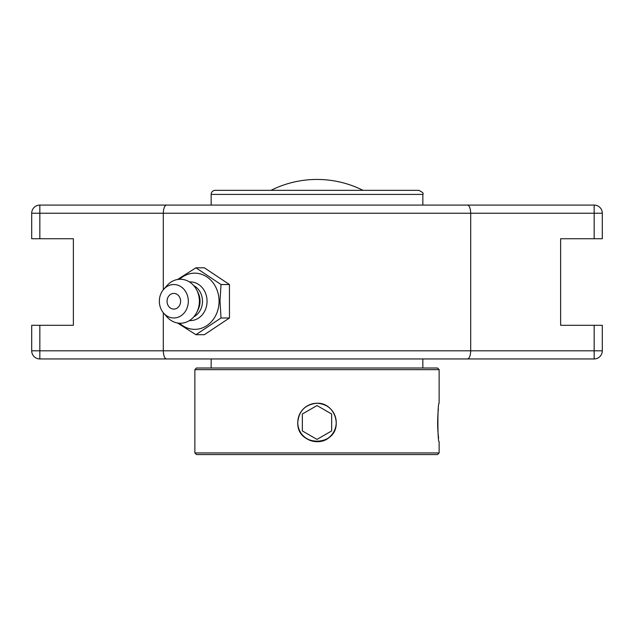 <?xml version="1.0" encoding="UTF-8"?>
<svg xmlns="http://www.w3.org/2000/svg" width="634" height="634" viewBox="0 0 634 634"><rect width="100%" height="100%" fill="white"/><g stroke="black" fill="none" stroke-linecap="round" stroke-linejoin="round"><path stroke-width="0.95" d="M134.67 358.955L499.33 358.955M499.33 205.083L134.67 205.083M467.44 205.083L166.56 205.083C164.618 205.448 163.532 208.158 163.295 213.23L470.705 213.23C470.468 208.158 469.382 205.448 467.44 205.083L594.161 205.083A8.139 8.139 0 0 1 602.3 213.23L602.3 238.741L560.63 238.741L560.63 325.297L594.161 325.297L594.161 350.816L39.839 350.816L39.839 358.955L166.56 358.955C164.618 358.59 163.532 355.88 163.295 350.816L163.295 312.728M39.839 325.297L31.7 325.297L31.7 350.816L39.839 350.816L39.839 325.297L73.37 325.297L73.37 238.741L31.7 238.741L31.7 213.23A8.139 8.139 0 0 1 39.839 205.083L166.56 205.083M166.56 358.955L594.161 358.955A8.139 8.139 0 0 0 602.3 350.816L602.3 325.297L594.161 325.297M31.7 350.816A8.139 8.139 0 0 0 39.839 358.955M467.44 358.955C469.382 358.59 470.468 355.88 470.705 350.816L470.705 213.23L602.3 213.23M31.7 213.23L163.295 213.23L163.295 289.778M363.013 190.343A102.581 102.581 0 0 0 270.987 190.343M177.528 322.999L195.922 334.704L221.012 317.983L220.014 301.253L221.012 284.531L195.922 267.802L177.528 279.507M195.922 267.802L204.362 267.802L229.453 284.531L229.453 317.983L204.362 334.704L195.922 334.704M229.453 317.983L221.012 317.983M229.453 284.531L221.012 284.531M179.557 279.285A28.094 24.33 90 0 1 205.289 275.941A28.094 24.33 90 0 1 219.063 301.253A28.094 24.33 90 0 1 205.289 326.565A28.094 24.33 90 0 1 179.557 323.221M173.827 293.415A7.838 6.784 90 0 1 179.707 305.168A7.838 6.784 90 0 1 167.955 305.168A7.838 6.784 90 0 1 173.827 293.415M189.423 281.932A19.353 16.753 90 0 1 207.056 301.253A19.353 16.753 90 0 1 189.423 320.574M193.782 285.672A17.102 14.812 90 0 1 202.484 301.253A17.102 14.812 90 0 1 193.782 316.834M163.699 289.31L167.019 285.546A21.984 19.036 90 0 1 196.833 290.261L198.054 292.702A17.102 14.812 90 0 1 200.035 301.253A17.102 14.812 90 0 1 198.054 309.804L196.833 312.245A21.984 19.036 90 0 1 167.019 316.96L163.699 313.196A16.722 14.479 90 0 1 159.348 301.253A16.722 14.479 90 0 1 163.699 289.31A16.722 14.479 90 0 1 179.438 285.839A16.722 14.479 90 0 1 188.314 301.253A16.722 14.479 90 0 1 179.438 316.667A16.722 14.479 90 0 1 163.699 313.196M196.833 290.261A21.984 19.036 90 0 1 199.385 301.253A21.984 19.036 90 0 1 196.833 312.245M317 369.638L439.132 369.638L439.132 403.264C437.484 402.075 437.484 442.881 439.132 441.692L439.132 452.93L194.868 452.93L194.868 369.638L317 369.638M439.132 369.638L437.508 368.005L196.492 368.005L194.868 369.638M438.379 408.89C437.341 419.32 437.42 429.02 438.609 437.991M297.766 422.482C298.907 410.8 305.319 404.389 317 403.248C333.476 402.36 342.859 425.065 330.599 436.081C319.584 448.341 296.878 438.958 297.766 422.482L297.774 423.021C297.251 447.176 336.749 447.176 336.226 423.021L336.226 421.943M194.868 452.93L196.492 454.562L437.508 454.562L439.132 452.93M336.139 420.564C334.158 409.881 327.778 404.104 317 403.248L313.299 403.604M310.866 404.246L309.685 404.69M306.642 406.267L306.246 406.529M300.857 412.021L300.453 412.679M299.097 415.452L298.63 416.792M298.059 419.153L297.782 421.689M231.505 190.343L402.495 190.343M422.846 194.408C423.916 193.489 422.561 192.134 418.781 190.343L215.219 190.343A4.073 4.073 0 0 0 211.154 194.408L422.846 194.408L422.846 205.083M317 439.402L331.653 430.938L317 439.402L302.347 430.938L302.347 414.018L317 405.554L331.653 414.018L331.653 430.938M317 405.554L302.347 414.018M317 403.264A19.218 19.218 0 0 1 336.218 422.482A19.218 19.218 0 0 1 317 441.692A19.218 19.218 0 0 1 297.782 422.482A19.218 19.218 0 0 1 317 403.264M594.161 205.083L594.161 238.741M39.839 238.741L39.839 205.083M602.3 350.816L594.161 350.816L594.161 358.955M211.154 194.408L211.154 205.083M211.154 358.955L211.154 368.005M422.846 358.955L422.846 368.005"/></g></svg>
